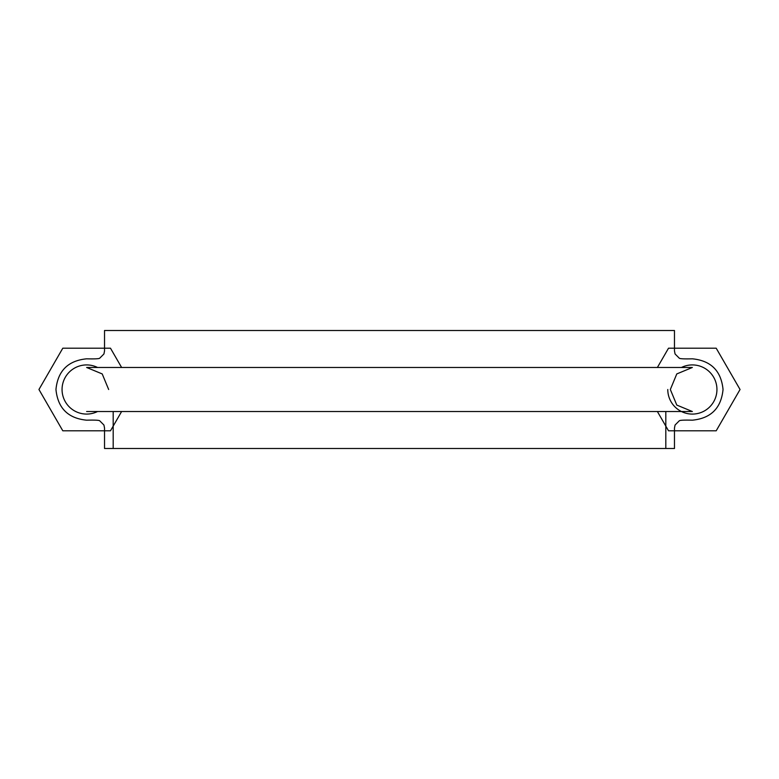 <?xml version="1.0" encoding="UTF-8"?>
<svg xmlns="http://www.w3.org/2000/svg" width="779" height="779" viewBox="0 0 779 779"><rect width="100%" height="100%" fill="white"/><g stroke="black" fill="none" stroke-linecap="round" stroke-linejoin="round"><path stroke-width="1.17" d="M113.189 411.526L113.189 448.5L665.811 448.5L665.811 411.526M104.532 448.5L104.532 428.051L103.938 425.032L99.683 420.777C99.001 420.183 94.658 419.978 86.635 420.183C68.026 418.342 57.802 408.108 55.961 389.5C57.802 370.892 68.026 360.658 86.635 358.817C94.658 359.022 99.001 358.817 99.683 358.223L103.938 353.968L104.532 350.949L104.532 330.5L674.468 330.5L674.468 350.949L675.062 353.968L679.317 358.223C679.999 358.817 684.342 359.022 692.365 358.817C710.974 360.658 721.198 370.892 723.039 389.5C721.198 408.108 710.974 418.342 692.365 420.183C684.342 419.978 679.999 420.183 679.317 420.777L675.062 425.032L674.468 428.051L674.468 448.5L104.532 448.5M113.189 330.5L665.811 330.5M108.661 389.5L102.215 373.93L86.635 367.474L692.365 367.474L676.785 373.93L670.339 389.5L676.785 405.07L692.365 411.526L86.635 411.526L692.365 411.526M681.45 367.474A24.587 24.587 0 0 1 716.943 389.5A24.587 24.587 0 0 1 692.365 414.087A24.587 24.587 0 0 1 667.778 389.5M97.55 411.526A24.587 24.587 0 0 1 62.057 389.5A24.587 24.587 0 0 1 97.55 367.474M121.612 411.526L110.482 430.797L62.797 430.797L38.95 389.5L62.797 348.203L110.482 348.203L121.612 367.474M657.388 367.474L668.518 348.203L716.203 348.203L740.05 389.5L716.203 430.797L668.518 430.797L657.388 411.526M692.365 367.474L86.635 367.474"/></g></svg>
